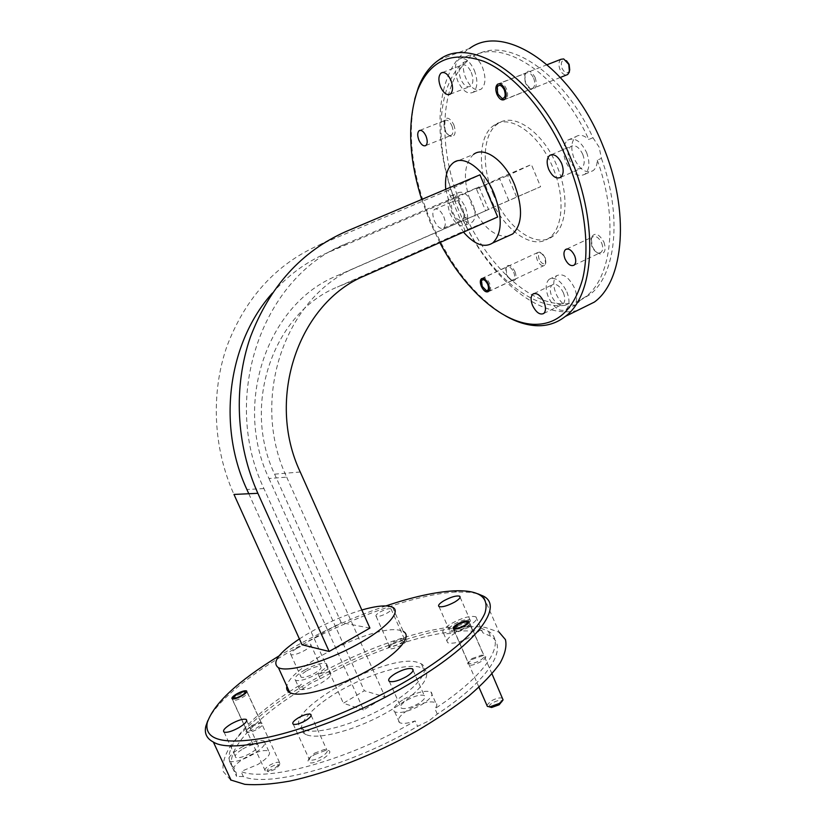 <?xml version="1.0" encoding="UTF-8"?>
<svg xmlns="http://www.w3.org/2000/svg" width="826" height="826" viewBox="0 0 826 826"><rect width="100%" height="100%" fill="white"/><g stroke="black" fill="none" stroke-linecap="round" stroke-linejoin="round"><path stroke-width="0.62" stroke-dasharray="4.13 3.1" d="M453.815 124.788C456.179 132.17 455.343 136.073 451.295 136.507C448.89 135.877 446.825 133.657 445.1 129.847L444.171 120.441C446.825 116.383 450.036 117.839 453.815 124.788M451.853 125.707C453.495 130.219 453.381 133.378 451.492 135.185L449.757 135.526C447.744 134.999 446.009 133.141 444.564 129.94L443.779 122.052L444.935 120.441C447.341 119.44 449.654 121.195 451.853 125.707M603.93 242.101C606.253 249.555 605.024 253.51 600.254 253.954C596.95 253.252 594.245 250.608 592.159 246.014L591.21 237.692C594.606 231.982 598.85 233.459 603.93 242.101M601.669 243.03C603.228 247.315 603.011 250.412 601.018 252.343L598.602 252.963C595.825 252.374 593.564 250.154 591.819 246.303L591.024 239.334L592.469 236.969C595.773 235.451 598.84 237.475 601.669 243.03M535.145 77.541C537.385 85.171 536.177 89.125 531.541 89.414C529.115 88.723 527.133 86.616 525.573 83.106L524.799 74.195C527.721 69.363 531.17 70.478 535.145 77.541M533.679 78.233C535.31 82.889 535.031 86.224 532.832 88.258L530.509 88.661L525.274 83.116L524.593 75.28L526.121 73.07C528.877 71.852 531.397 73.576 533.679 78.233M514.99 271.682C516.87 277.309 516.209 280.334 512.998 280.747C510.561 280.241 508.486 278.135 506.772 274.408L505.935 267.459C508.331 263.793 511.356 265.198 514.99 271.682M513.7 272.208C515.042 275.791 514.97 278.31 513.483 279.787L511.955 280.179C509.818 279.735 507.99 277.877 506.483 274.614L505.749 268.502L506.71 267.025C509.115 266.003 511.449 267.727 513.7 272.208M471.316 72.409C473.649 78.986 473.391 83.622 470.51 86.327C467.02 87.804 463.768 85.429 460.753 79.193C458.399 72.626 458.667 67.98 461.569 65.244C465.038 63.778 468.28 66.163 471.316 72.409M473.195 55.982C476.932 57.872 480.03 61.651 482.508 67.329C486.163 77.644 485.709 84.933 481.145 89.177C475.611 91.521 470.479 87.814 465.761 78.036C463.5 72.42 462.777 67.185 463.603 62.342C435.808 86.358 434.455 147.771 455.332 201.658L459.008 200.078C438.183 146.264 439.669 84.882 467.599 60.835L471.171 54.599L477.221 54.464C508.775 37.036 563.673 73.142 592.954 137.725L588.783 139.501C559.45 74.815 504.614 38.585 473.195 55.982L477.221 54.464M474.392 70.427C478.078 80.772 477.655 88.062 473.143 92.306C467.65 94.629 462.529 90.901 457.79 81.093C454.073 70.778 454.506 63.468 459.08 59.142C464.522 56.839 469.622 60.597 474.392 70.427M582.753 154.328C585.014 160.678 584.632 165.283 581.607 168.143C577.188 170.177 573.172 167.554 569.558 160.285C567.276 153.935 567.668 149.32 570.725 146.429C575.113 144.416 579.119 147.049 582.753 154.328M592.954 137.725L599.149 147.173L601.421 158.365L597.27 160.182C597.146 165.097 595.763 168.587 593.099 170.652C586.078 173.873 579.738 169.795 574.07 158.396C570.498 148.443 571.148 141.184 576.021 136.61C579.79 134.215 584.044 135.175 588.783 139.501M586.625 152.593C590.167 162.577 589.568 169.815 584.829 174.296C577.859 177.497 571.53 173.388 565.851 161.948C562.258 151.974 562.878 144.705 567.699 140.141C574.586 136.971 580.895 141.122 586.625 152.593M563.415 292.827C565.376 298.083 565.221 301.841 562.95 304.092C558.995 305.847 555.237 303.204 551.665 296.173C549.693 290.917 549.848 287.149 552.14 284.867C556.063 283.132 559.832 285.775 563.415 292.827M568.969 303.483L565.211 305.321C561.35 302.77 558.252 298.816 555.919 293.467C552.821 285.218 553.1 279.291 556.755 275.678C562.96 272.921 568.887 277.071 574.535 288.129C576.734 293.674 577.229 298.444 576.001 302.43L579.8 300.561L577.519 303.968C575.185 305.661 572.335 305.496 568.969 303.483C533.854 308.315 490.407 269.462 466.267 217.238L461.269 209.277L459.008 200.078M566.853 291.846C569.93 300.117 569.692 306.023 566.13 309.564C559.883 312.311 553.967 308.16 548.361 297.112C545.243 288.842 545.501 282.915 549.114 279.312C555.278 276.576 561.195 280.757 566.853 291.846M462.539 208.513C464.584 213.986 464.501 217.816 462.292 219.984C459.091 221.306 455.983 218.921 452.978 212.829C450.924 207.367 451.006 203.537 453.237 201.338C456.417 200.016 459.514 202.411 462.539 208.513M443.758 216.649C445.834 222.163 445.792 225.983 443.645 228.141C440.506 229.442 437.429 227.016 434.393 220.883C432.308 215.379 432.349 211.549 434.528 209.37C437.635 208.069 440.712 210.506 443.758 216.649M466.267 217.238L462.612 218.838C466.318 222.669 469.55 223.732 472.317 222.039C475.828 218.622 475.983 212.623 472.792 204.032C468.032 194.44 463.149 190.692 458.12 192.788C456.045 194.389 455.126 197.342 455.332 201.658M465.337 207.264C468.538 215.875 468.404 221.874 464.935 225.281C459.896 227.367 455.012 223.629 450.284 214.048C447.042 205.447 447.186 199.417 450.697 195.958C455.684 193.873 460.567 197.641 465.337 207.264M489.673 196.423C477.438 168.143 478.729 135.35 493.876 125.387C509.539 113.224 539.295 133.575 552.997 167.895C565.294 196.836 563.022 228.358 549.238 237.888C532.522 251.156 503.044 229.504 489.673 196.423M493.452 194.781C481.248 166.542 482.611 133.76 497.82 123.776C513.555 111.603 543.353 131.892 557.013 166.15C569.279 195.06 566.935 226.561 553.09 236.112C536.311 249.411 506.792 227.821 493.452 194.781M393.362 643.175L404.534 639.2C408.168 639.479 407.259 641.399 401.818 644.93C393.723 649.029 389.242 649.907 388.396 647.584L393.362 643.175M393.393 641.864L402.768 638.529L404.296 638.777C405.215 639.665 403.945 641.183 400.476 643.32C395.427 646.025 391.782 647.068 389.542 646.438L389.242 645.55L393.393 641.864M380.105 612.004C385.164 609.351 388.788 608.277 390.977 608.783C391.865 609.567 390.553 611.013 387.053 613.119C381.973 615.793 378.339 616.867 376.15 616.361C375.272 615.556 376.584 614.11 380.105 612.004M314.561 754.603L326.177 750.194C331.876 750.431 330.947 753.219 323.4 758.547C313.88 763.523 308.748 764.298 308.005 760.88C308.666 759.011 310.844 756.915 314.561 754.603M314.489 753.198L324.226 749.502L326.776 749.791C328.242 751.144 326.611 753.374 321.872 756.482C316.306 759.61 312.197 760.756 309.543 759.93L308.996 758.454L314.489 753.198M251.517 726.446L260.789 722.977C264.444 723.235 263.349 725.28 257.516 729.121C250.464 732.776 246.644 733.519 246.034 731.382C246.52 729.998 248.347 728.356 251.517 726.446M251.424 725.62L259.57 722.564L261.13 722.76C262.121 723.752 260.644 725.486 256.679 727.954C252.136 730.442 248.884 731.402 246.943 730.834L246.602 729.947L251.424 725.62M471.976 659.489L482.921 655.607C487.154 655.854 486.648 657.795 481.403 661.44C473.009 665.684 468.414 666.396 467.599 663.577L471.976 659.489M472.069 658.528L481.692 655.121L483.778 655.452C484.883 656.443 483.737 658.043 480.35 660.242C475.115 663.113 471.202 664.145 468.61 663.34L468.228 662.132L472.069 658.528M407.063 700.118C414.724 695.874 420.455 694.336 424.275 695.502C426.144 697.144 424.244 699.808 418.596 703.504C410.883 707.789 405.122 709.348 401.312 708.181C399.443 706.498 401.364 703.814 407.063 700.118M443.521 633.263C441.435 631.312 444.006 628.101 451.233 623.63C462.415 617.642 470.634 615.38 475.9 616.846C477.996 618.726 475.466 621.906 468.342 626.376C457.057 632.437 448.776 634.729 443.521 633.263L447.682 642.711C452.978 644.27 461.249 641.998 472.513 635.917C477.48 632.881 480.236 630.279 480.794 628.101L482.859 632.83L490.541 636.123C509.033 646.737 490.169 679.292 437.305 714.067L429.19 720.716L417.564 726.322C352.485 764.959 269.08 787.921 243.34 776.574L240.986 771.484C266.612 782.583 349.997 759.455 415.158 720.912L417.564 726.322M437.305 714.067L434.92 708.698C437.222 705.827 437.45 703.783 435.591 702.565C429.551 700.624 420.527 702.998 408.529 709.689C399.567 715.533 396.563 719.828 399.536 722.595C402.479 724.051 407.683 723.493 415.158 720.912M403.842 699.178C415.86 692.508 424.874 690.092 430.873 691.93C433.815 694.49 430.842 698.682 421.972 704.495C409.83 711.258 400.755 713.726 394.756 711.888C391.813 709.214 394.849 704.981 403.842 699.178M242.782 748.976C249.7 745.166 254.687 743.699 257.753 744.598C259.457 746.219 257.165 749.037 250.856 753.044C243.897 756.895 238.879 758.371 235.802 757.483C234.109 755.811 236.432 752.971 242.782 748.976M243.34 776.574L236.556 776.43L236.112 772.506L233.789 767.488C235.616 764.473 239.395 761.242 245.115 757.783C255.957 751.784 263.793 749.512 268.656 750.999C271.382 753.611 267.81 758.092 257.929 764.453L240.986 771.484M240.521 747.84C251.372 741.851 259.219 739.569 264.041 740.963C266.736 743.503 263.122 747.922 253.221 754.231C242.255 760.302 234.347 762.635 229.514 761.242C226.851 758.588 230.526 754.117 240.521 747.84M306.9 670.702C313.364 667.232 317.979 665.88 320.725 666.613C321.985 667.831 320.075 669.979 315.005 673.076C308.501 676.566 303.865 677.939 301.118 677.196C299.879 675.957 301.8 673.789 306.9 670.702M296.782 648.379C303.276 644.951 307.881 643.557 310.586 644.177C311.794 645.292 309.853 647.377 304.753 650.423C298.217 653.882 293.591 655.297 290.886 654.667C289.689 653.531 291.65 651.435 296.782 648.379M320.23 678.776L318.227 674.357C324.246 672.178 328.294 671.579 330.39 672.57C332.382 674.522 329.419 677.95 321.49 682.854C311.247 688.368 303.947 690.515 299.59 689.276C298.207 688.347 298.775 686.643 301.294 684.165L303.318 688.616L310.648 683.319L320.23 678.776C373.806 649.019 438.09 628.307 472.802 631.157C477.325 630.062 480.412 630.001 482.064 630.95L482.859 632.83M304.618 670.031C314.778 664.6 322.026 662.462 326.353 663.629C328.325 665.519 325.33 668.905 317.38 673.779C307.127 679.271 299.828 681.44 295.501 680.273C293.55 678.311 296.586 674.894 304.618 670.031M454.29 624.126C461.404 620.305 466.638 618.87 469.984 619.799C471.316 620.997 469.705 623.021 465.162 625.871C457.996 629.711 452.741 631.167 449.406 630.238C448.074 628.999 449.705 626.965 454.29 624.126M472.802 631.157L470.758 626.5L455.322 632.943C448.115 637.445 445.565 640.697 447.682 642.711M304.02 729.709L302.636 729.038C276.163 714.779 385.205 652.581 417.161 662.235L421.332 663.836C431.73 669.772 416.294 689.369 385.143 707.035C354.137 724.763 316.224 735.099 304.02 729.709M306.281 734.665L304.887 733.984C293.715 727.417 310.824 707.479 339.589 690.97C368.241 674.377 404.007 663.423 419.288 667.016L423.47 668.657C433.918 674.697 418.545 694.439 387.435 712.136C356.46 729.905 318.537 740.179 306.281 734.665M421.694 199.469L430.346 222.71L439.824 242.586M505.336 315.769C474.95 296.968 450.232 265.827 431.182 222.359C412.556 177.59 407.053 136.548 414.693 99.244M385.99 605.902C354.602 616.609 323.72 630.475 293.344 647.501L279.064 655.875M207.76 720.737C216.918 700.809 251.445 673.18 293.478 649.494C348.655 618.178 416.325 593.863 456.551 591.994L470.004 592.294L477.831 593.801M577.477 310.431C537.168 320.777 484.655 272.983 458.76 210.413C431.44 147.813 432.927 71.883 469.571 48.466L439.071 59.844M445.741 189.299L451.843 212.654L463.5 232.116M453.309 162.774L473.556 154.379C463.458 164.353 462.766 180.935 471.491 204.146C481.837 226.169 493.865 236.886 507.577 236.267M230.64 779.95L223.299 771.598C222.06 764.37 224.383 755.914 230.268 746.239C244.692 726.209 273.561 703.225 308.521 682.648C370.358 646.789 447.289 621.875 485.347 627.461L499.11 632.179L483.406 596.135M361.84 609.991C339.982 616.619 319.166 626.263 299.394 638.901M392.546 607.224L403.325 631.518L399.536 630.259C375.066 624.188 290.05 665.993 286.849 686.169M601.421 158.365C622.907 217.331 615.597 275.905 589.465 294.841L579.8 300.561M597.27 160.182C618.829 219.22 611.653 277.825 585.634 296.72L576.001 302.43M565.211 305.321C530.199 310.091 486.803 271.124 462.612 218.838M236.112 772.506C218.353 757.132 252.219 719.487 303.318 688.616M233.789 767.488C217.692 753.684 244.61 721.005 288.852 692.064M289.368 691.713L301.294 684.165M318.227 674.357C371.855 644.652 436.128 623.857 470.758 626.5M369.914 628.08L341.2 622.628L274.604 474.165C241.275 404.017 273.819 312.662 337.338 287.056L465.038 230.599L448.002 190.403L479.947 174.823M302.048 644.765L341.2 622.628M448.002 190.403L319.022 245.085C276.111 264.144 245.436 297.835 226.974 346.166C210.63 393.011 213.108 448.084 233.975 494.444M497.686 216.99L465.038 230.599M480.794 628.101L488.445 631.322C506.854 641.74 487.877 674.037 434.92 708.698M363.564 709.937L343.379 703.225L364.328 690.753L385.102 696.968L363.564 709.937L263.938 488.569C219.726 395.922 263.546 275.512 346.29 243.67L479.049 186.893L488.579 209.505L465.792 219.365L456.53 197.497L479.049 186.893M272.332 293.127C288.088 275.234 306.353 261.811 327.148 252.88L456.53 197.497M465.792 219.365L337.111 275.719C268.295 303.101 232.705 402.303 268.977 478.502L286.684 477.139C249.215 398.142 285.837 295.419 356.564 267.325L488.579 209.505M248.791 493.731L343.379 703.225M268.977 478.502L364.328 690.753M286.684 477.139L385.102 696.968M467.599 60.835L463.603 62.342M508.837 200.625L499.431 178.179L476.426 188.978L485.574 210.692L540.607 186.707L531.376 164.508L507.639 175.618L516.632 197.094L540.607 186.707M499.431 178.179L531.376 164.508M485.574 210.692L516.632 197.094M476.426 188.978L507.639 175.618M569.754 70.127L569.672 70.437C567.524 74.195 564.994 73.524 562.083 68.444C560.513 62.879 561.525 60.081 565.098 60.03L566.471 60.732M561.009 59.286C558.675 61.382 558.324 64.769 559.945 69.436C561.711 73.277 563.9 75.125 566.512 74.99M498.584 83.808L498.873 83.581C501.609 82.363 504.149 84.149 506.483 88.94C508.186 93.71 507.949 97.117 505.791 99.161L503.654 99.595C501.465 99.037 499.627 97.117 498.161 93.834L497.448 85.615L498.522 83.87M539.213 259.436C537.881 255.337 538.459 253.19 540.947 252.973L545.263 257.392L545.841 262.152C544.076 264.991 541.866 264.083 539.213 259.436M544.902 257.66C543.446 254.48 541.649 252.642 539.492 252.126L537.716 252.529C536.126 254.047 536.012 256.607 537.344 260.211C539.605 264.702 542.001 266.406 544.54 265.322L545.614 263.608L544.902 257.66M482.436 285.817L481.651 279.456L482.549 278.094C484.924 277.082 487.278 278.878 489.591 283.473C490.985 287.138 490.943 289.709 489.488 291.186L488.083 291.578C485.915 291.175 484.026 289.255 482.436 285.817M489.302 706.85C488.889 705.848 489.88 704.568 492.275 702.988C498.377 699.88 501.661 699.519 502.136 701.893M502.673 698.28C499.967 697.289 495.992 698.259 490.737 701.202L486.875 705.27M457.687 625.891L467.661 622.339L469.55 622.597C470.624 623.496 469.426 625.045 465.947 627.223C460.588 630.114 456.623 631.219 454.052 630.548L453.67 629.515L457.687 625.891M270.856 766.982C275.956 764.308 278.692 763.874 279.054 765.681L275.285 769.254L268.832 771.68C265.951 771.453 266.622 769.884 270.856 766.982M275.172 768.066L279.89 763.627L279.529 762.491C277.505 761.789 274.201 762.708 269.637 765.258C265.642 767.819 264.186 769.687 265.249 770.854L267.097 771.123L275.172 768.066M237.434 695.296L245.859 692.136L247.273 692.281C248.244 693.19 246.695 694.872 242.637 697.34C237.981 699.828 234.687 700.84 232.756 700.376L232.426 699.622L237.434 695.296M300.241 471.997L274.604 474.165M319.022 245.085L346.125 231.456M365.257 275.574L337.338 287.056M346.29 243.67L327.148 252.88M263.938 488.569L246.891 489.529M337.111 275.719L356.564 267.325M449.757 135.526L451.295 136.507M425.782 145.562L451.492 135.185M598.602 252.963L600.254 253.954M574.163 265.115L601.018 252.343M530.509 88.661L531.541 89.414M504.407 99.564L532.832 88.258M511.955 280.179L512.998 280.747M488.259 291.63L513.483 279.787M450.242 94.185L470.51 86.327M473.143 92.306L481.145 89.177M560.678 177.311L581.607 168.143M584.829 174.296L593.099 170.652M543.735 313.488L562.95 304.092M566.13 309.564L577.519 303.968M443.645 228.141L462.292 219.984M464.935 225.281L472.317 222.039M493.876 125.387L497.82 123.776M402.768 638.529L404.534 639.2M390.977 608.783L404.296 638.777M324.226 749.502L326.177 750.194M311.144 715.43L326.776 749.791M259.57 722.564L260.789 722.977M246.809 691.599L261.13 722.76M481.692 655.121L482.921 655.607M469.127 621.978L483.778 655.452M413.114 670.392L424.275 695.502M430.873 691.93L435.591 702.565M246.747 720.685L257.753 744.598M264.041 740.963L268.656 750.999M310.586 644.177L320.725 666.613M326.353 663.629L330.39 672.57M460.113 597.25L469.984 619.799M475.9 616.846L482.064 630.95M302.636 729.038L304.887 733.984M585.634 296.72L589.465 294.841M453.711 590.879L456.551 591.994M488.445 631.322L490.541 636.123M421.332 663.836L423.47 668.657M438.998 606.573L449.406 630.238M295.501 680.273L299.59 689.276M290.886 654.667L301.118 677.196M229.514 761.242L236.556 776.43M224.063 732.115L235.802 757.483M394.756 711.888L399.536 722.595M389.335 681.378L401.312 708.181M453.474 628.885L468.61 663.34M468.228 662.132L467.599 663.577M232.199 698.837L246.943 730.834M246.602 729.947L246.034 731.382M293.24 724.226L309.543 759.93M308.996 758.454L308.005 760.88M376.15 616.361L389.542 646.438M389.242 645.55L388.396 647.584M549.238 237.888L553.09 236.112M450.697 195.958L458.12 192.788M434.528 209.37L453.237 201.338M549.114 279.312L556.755 275.678M534.112 293.498L552.14 284.867M567.699 140.141L576.021 136.61M551.438 154.668L570.725 146.429M459.08 59.142L471.171 54.599M442.55 72.44L461.569 65.244M481.424 278.744L506.71 267.025M505.749 268.502L505.935 267.459M497.603 84.221L526.121 73.07M524.593 75.28L524.799 74.195M566.698 249.008L592.469 236.969M591.024 239.334L591.21 237.692M419.99 130.343L444.935 120.441M443.779 122.052L444.171 120.441M565.098 60.03L563.704 58.925M547.246 64.665L498.873 83.581M560.441 77.407L505.791 99.161M569.672 70.437L569.434 71.945M540.947 252.973L539.492 252.126M537.716 252.529L482.549 278.094M544.54 265.322L489.488 291.186M545.841 262.152L545.614 263.608M465.802 621.596L467.65 622.329M492.007 673.902L469.55 622.597M478.956 687.232L454.052 630.548M279.054 765.681L279.89 763.627M244.021 691.496L245.425 691.992M279.529 762.491L247.273 692.281M265.249 770.854L232.756 700.376M232.684 698.972L232.426 699.622M268.832 771.68L267.097 771.123"/><path stroke-width="1.24" d="M418.927 140.203C421.146 144.756 423.428 146.532 425.782 145.562C427.61 143.765 427.682 140.596 425.999 136.042C423.779 131.489 421.487 129.703 419.154 130.673C417.316 132.48 417.244 135.66 418.927 140.203M565.036 258.92C567.875 264.537 570.921 266.591 574.163 265.115C576.083 263.205 576.249 260.087 574.659 255.771C571.809 250.144 568.763 248.079 565.542 249.555C563.6 251.476 563.435 254.604 565.036 258.92M496.911 94.309C499.203 99.017 501.702 100.772 504.407 99.564C506.534 97.561 506.761 94.195 505.089 89.497C502.786 84.789 500.288 83.034 497.603 84.221C495.455 86.255 495.228 89.621 496.911 94.309M481.321 286.343C483.592 290.866 485.905 292.631 488.259 291.63C489.694 290.184 489.725 287.655 488.352 284.041C486.08 279.518 483.768 277.753 481.424 278.744C479.978 280.21 479.947 282.74 481.321 286.343M450.882 80.225C453.267 86.844 453.051 91.49 450.242 94.185C446.835 95.63 443.603 93.214 440.557 86.936C438.162 80.339 438.379 75.672 441.208 72.946C444.605 71.511 447.826 73.937 450.882 80.225M561.659 163.455C563.952 169.846 563.631 174.472 560.678 177.311C556.332 179.304 552.346 176.64 548.691 169.309C546.378 162.918 546.719 158.282 549.693 155.412C554.009 153.429 557.994 156.114 561.659 163.455M544.066 302.192C546.058 307.489 545.945 311.247 543.735 313.488C539.853 315.202 536.115 312.507 532.522 305.424C530.509 300.137 530.633 296.358 532.863 294.097C536.714 292.394 540.452 295.089 544.066 302.192M298.362 717.825C303.937 714.758 308.026 713.571 310.617 714.263C312.022 715.471 310.328 717.598 305.548 720.633C299.931 723.721 295.832 724.918 293.24 724.226C291.836 722.987 293.55 720.861 298.362 717.825M236.804 693.85C241.357 691.414 244.589 690.422 246.478 690.877C247.428 691.765 245.911 693.417 241.904 695.843C237.33 698.29 234.088 699.292 232.199 698.837C231.249 697.929 232.787 696.266 236.804 693.85M457.057 624.322C462.302 621.503 466.194 620.419 468.734 621.069C469.787 621.957 468.6 623.475 465.172 625.623C459.906 628.452 456.004 629.546 453.474 628.885C452.411 627.987 453.608 626.469 457.057 624.322M395.251 673.624C402.943 669.411 408.674 667.811 412.422 668.823C414.229 670.32 412.288 672.891 406.588 676.525C398.834 680.769 393.083 682.39 389.335 681.378C387.528 679.839 389.5 677.248 395.251 673.624M231.197 723.906C238.146 720.138 243.133 718.63 246.148 719.394C247.8 720.881 245.446 723.597 239.086 727.551C232.096 731.361 227.088 732.879 224.063 732.115C222.431 730.587 224.806 727.851 231.197 723.906M443.996 600.678C451.151 596.899 456.365 595.401 459.659 596.196C460.939 597.301 459.297 599.253 454.723 602.051C447.527 605.861 442.282 607.368 438.998 606.573C437.718 605.448 439.38 603.476 443.996 600.678M439.824 242.586C463.83 288.284 500.783 322.429 532.791 324.298C556.951 325.351 573.543 310.308 582.588 279.157C590.156 248.296 584.922 203.082 567.514 160.812C547.793 113.038 514.164 73.927 483.819 61.33C452.018 50.469 429.943 60.102 417.615 90.24C407.166 120.937 408.529 157.343 421.694 199.469M414.693 99.244L418.297 87.639C423.046 75.29 429.974 66.028 439.071 59.844C472.276 34.021 539.347 79.389 571.158 159.211C599.304 225.952 593.987 295.636 565.325 316.43C556.569 323.296 546.595 326.363 535.413 325.64C525.635 324.959 515.61 321.665 505.336 315.769M279.064 655.875C237.795 681.192 213.851 703.453 207.233 722.667C204.063 740.075 223.598 745.104 265.848 737.742C307.344 729.337 366.238 705.228 411.72 677.836C452.999 652.241 477.387 630.713 484.893 613.243C489.766 597.208 479.379 589.754 453.711 590.879C435.013 591.984 412.432 596.992 385.99 605.902M477.831 593.801L483.406 596.135C503.767 606.201 478.326 642.525 414.249 680.913C339.403 727.025 236.091 756.967 213.356 742.037L212.943 741.82C206.583 738.351 204.218 733.158 205.839 726.219L207.76 720.737M469.571 48.466C503.963 22.374 571.664 66.617 602.825 145.521C630.455 211.466 623.95 280.902 594.359 302.089L577.477 310.431M463.5 232.116C474.465 244.62 484.222 248.244 492.761 242.958C502.239 233.521 502.673 217.062 494.051 193.583C484.191 169.289 463.737 154.338 453.309 162.774C447.227 167.657 444.708 176.496 445.741 189.299M507.577 236.267L512.709 233.954C522.445 224.435 523.065 208.018 514.577 184.694C504.851 160.574 484.253 145.872 473.556 154.379M299.394 638.901C278.476 653.067 271.496 662.679 278.445 667.738L279.756 668.234C290.855 671.951 326.652 661.254 356.45 644.899C386.361 628.586 401.88 611.529 392.546 607.224L388.829 606.139C382.593 605.334 373.6 606.614 361.84 609.991M286.849 686.169C286.168 689.07 287.149 691.228 289.792 692.622L291.124 693.19C302.471 697.485 338.34 687.139 367.962 670.588C397.719 654.099 412.897 636.381 403.325 631.518M288.852 692.064L289.368 691.713M257.867 493.308L233.975 494.444L302.048 644.765L329.161 651.456L257.867 493.308C235.988 444.502 233.324 386.506 250.33 337.276C269.544 286.519 301.48 251.249 346.125 231.456L479.947 174.823L497.686 216.99L365.257 275.574C299.229 302.151 265.342 398.163 300.241 471.997L369.914 628.08L329.161 651.456M499.11 632.179L505.44 639.613C506.927 646.066 505.12 653.944 500.009 663.247C492.936 673.262 482.59 684.135 468.982 695.853C453.639 707.83 435.963 719.704 415.943 731.495C374.55 754.572 327.375 773.064 289.843 781.086C272.022 784.246 257 785.319 244.785 784.328L230.64 779.95M248.791 493.731L246.891 489.529C216.794 424.77 228.265 342.315 272.332 293.127M566.471 60.732L569.145 64.397L569.754 70.127M566.512 74.99L567.71 74.516L569.434 71.945L568.763 64.387L563.704 58.925L561.009 59.286L547.246 64.665M504.314 89.951C501.537 84.933 499.131 84.046 497.087 87.288L497.665 93.865L502.063 98.48C505.202 98.17 505.946 95.32 504.314 89.951M487.691 284.258C485.141 279.653 483.024 278.579 481.351 281.036L481.971 286.137L486.493 290.752C488.651 290.391 489.054 288.233 487.691 284.258M502.931 700.118L499.162 704.795L491.573 707.5L489.302 706.85M486.875 705.27L487.371 706.395L489.849 706.839L499.338 703.453L503.055 699.828L492.007 673.902M464.408 625.499C468.135 623.021 468.6 621.72 465.802 621.596L457.81 624.435L454.589 627.337C455.26 629.061 458.533 628.452 464.408 625.499M241.429 695.647C245.58 693.024 246.437 691.641 244.021 691.496L237.269 694.036L233.262 697.485C233.748 698.796 236.473 698.187 241.429 695.647M310.617 714.263L311.144 715.43M246.478 690.877L246.809 691.599M468.734 621.069L469.127 621.978M412.422 668.823L413.114 670.392M246.148 719.394L246.747 720.685M459.659 596.196L460.113 597.25M417.615 90.24L418.297 87.639M207.233 722.667L205.839 726.219M278.445 667.738L289.792 692.622M213.356 742.037L231.073 780.198M492.761 242.958L512.709 233.954M565.325 316.43L594.359 302.089M532.791 324.298L535.413 325.64M532.863 294.097L534.112 293.498M549.693 155.412L551.438 154.668M441.208 72.946L442.55 72.44M565.542 249.555L566.698 249.008M419.154 130.673L419.99 130.343M497.087 87.288L497.448 85.615M567.71 74.516L560.441 77.407M502.063 98.48L503.654 99.595M481.351 281.036L481.651 279.456M486.493 290.752L488.083 291.578M487.371 706.395L478.956 687.232M454.589 627.337L453.866 629.04M491.573 707.5L489.849 706.839M233.262 697.485L232.684 698.972"/></g></svg>
